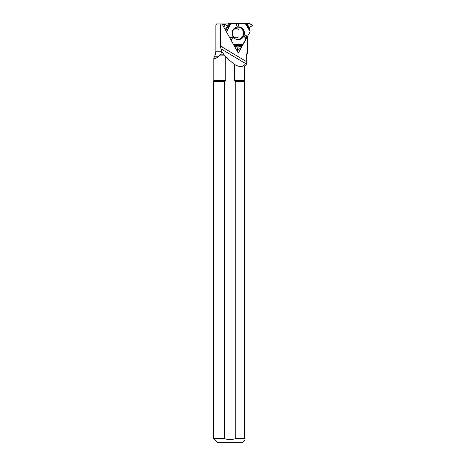 <?xml version="1.0" encoding="UTF-8"?>
<svg xmlns="http://www.w3.org/2000/svg" width="466" height="466" viewBox="0 0 466 466"><rect width="100%" height="100%" fill="white"/><g stroke="black" fill="none" stroke-linecap="round" stroke-linejoin="round"><path stroke-width="0.7" d="M236.594 50.043L237.602 50.142L240.689 48.138L249.986 32.038A0.46 0.443 -90 0 0 250.05 31.81L249.776 27.267L252.619 25.28L249.316 23.376A0.542 0.518 180 0 0 249.036 23.3L229.138 23.3A0.46 0.443 90 0 0 228.917 23.364L227.926 23.952M237.427 50.043L237.072 46.775L233.548 44.503A0.46 0.443 -90 0 1 233.483 44.462L237.072 46.775L237.602 50.142L240.514 48.336L249.986 32.038L249.776 27.267L252.619 25.49L249.036 23.3L236.413 23.3L236.326 25.787L236.81 23.3M222.247 24.133L224.484 24.145L226.989 25.665L231.177 23.364A0.46 0.443 -90 0 1 231.398 23.3M236.413 23.3L231.398 23.3L227.111 25.63L224.484 24.145L224.064 27.57L224.309 24.249L222.212 24.249M238.254 39.645A6.419 6.204 90 0 0 244.405 32.381A6.419 6.204 90 0 0 232.056 33.226A6.419 6.204 90 0 0 238.254 39.645M246.211 38.567L244.26 36.482L245.448 35.212L247.108 36.995M247.481 36.534L245.448 35.212M239.343 23.3L237.98 26.213L236.326 25.787M238.545 23.3L237.98 26.213M229.441 37.21L232.528 36.983L233 38.678L230.897 39.826M246.013 39.161L244.26 36.482M229.75 37.763L232.528 36.983M230.635 39.348L233 38.678M230.088 23.952L216.638 23.952L215.88 24.995L220.406 24.995L220.406 46.006L220.971 48.866L245.506 63.51C243.601 67.191 239.874 67.471 234.311 64.355L234.311 80.659L235.796 81.888L235.796 438.529L244.644 438.529L244.644 66.516L246.24 64.92L246.24 55.105L246.73 53.823L247.551 53.159L247.557 36.412L247.557 53.159L246.788 53.823M235.796 81.888L244.644 81.888M235.796 438.529C231.957 439.887 228.119 439.887 224.28 438.529L224.28 81.888L225.765 80.659L225.765 57.038L221.577 51.237L215.88 51.237L215.216 54.837L213.836 58.198L213.836 80.659L225.765 80.659M221.414 23.952L220.406 24.995M222.049 23.952L238.289 53.077L247.551 36.47M245.617 63.603L245.506 63.51C245.937 63.83 246.135 63.12 246.106 61.366L246.106 55.105L246.73 53.823M213.836 58.198C213.923 59.328 215.659 58.675 219.049 56.246L220.505 54.837L223.89 54.837M221.053 48.895L221.577 51.237M234.311 64.355L225.765 57.038M213.836 80.659L213.381 81.888L213.381 438.529L217.552 442.7L242.524 442.7L244.644 440.586M244.644 438.529C244.644 441.209 244.644 441.209 244.644 438.529M213.381 438.529L224.28 438.529M213.381 81.888L224.28 81.888M221.705 51.907L220.505 54.837M215.88 24.995L215.88 51.237M237.712 50.078L237.165 51.056M235.062 27.721A6.087 5.877 -90 0 1 243.316 31.892A6.087 5.877 -90 0 1 235.062 38.73M235.202 46.984L237.206 46.984M235.085 46.775L237.072 46.775M231.177 23.364L228.917 23.364M236.384 27.104A6.274 6.058 -90 0 1 243.735 32.533A6.274 6.058 -90 0 1 236.384 39.348M245.396 23.3L250.015 30.954M249.893 30.319L246.188 23.3M245.139 23.3L250.05 31.432M230.862 23.55L226.528 31.985M243.118 44.357L233.862 44.689M246.904 23.3L249.776 28.741M242.937 44.619L234.229 44.934M234.637 45.249L241.988 45.656M241.539 46.355L235.843 46.035M226.365 31.694L230.425 23.789M229.773 24.104L225.62 30.36M225.206 29.614L228.34 24.896M213.614 81.492L224.985 81.492M235.091 81.492L244.644 81.492M220.406 46.006L246.106 61.366M220.284 55.105L224.123 55.105M234.311 80.659L244.644 80.659M219.049 56.246L214.57 56.246M238.738 36.96L236.344 37.81C232.86 37.571 231.73 35.166 232.953 30.587C234.363 28.449 236.291 28.082 238.738 29.486M236.664 50.159L237.549 50.159M246.834 53.823L247.131 53.578"/></g></svg>
